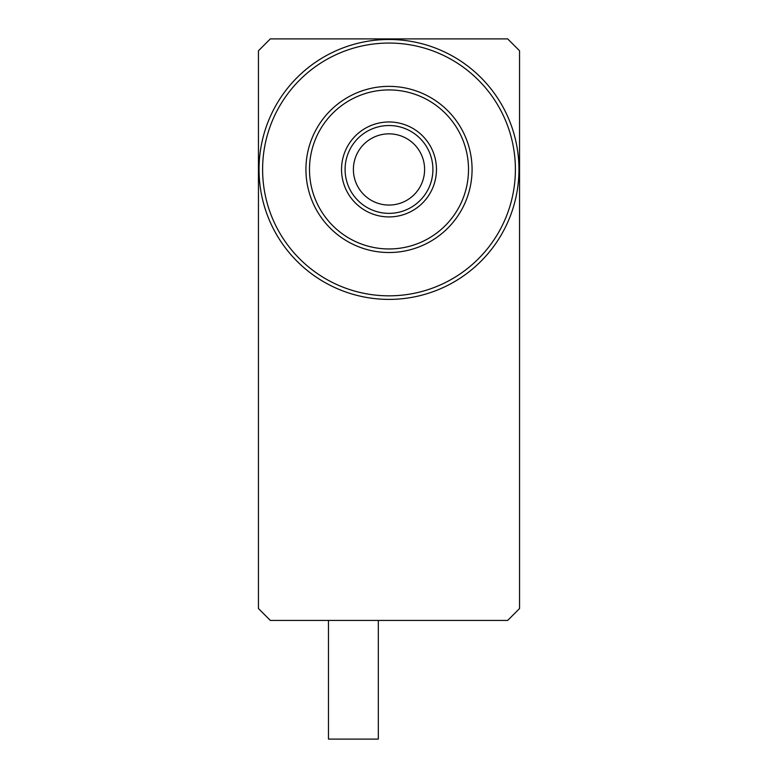 <?xml version="1.0" encoding="UTF-8"?>
<svg xmlns="http://www.w3.org/2000/svg" width="778" height="778" viewBox="0 0 778 778"><rect width="100%" height="100%" fill="white"/><g stroke="black" fill="none" stroke-linecap="round" stroke-linejoin="round"><path stroke-width="1.17" d="M518.955 169.448A129.955 129.955 0 0 1 389 299.394A129.955 129.955 0 0 1 259.045 169.448A129.955 129.955 0 0 1 389 39.493A129.955 129.955 0 0 1 518.955 169.448M328.472 620.426L328.472 739.1L378.322 739.1L378.322 620.426M515.396 169.448A126.396 126.396 0 0 1 389 295.834A126.396 126.396 0 0 1 262.604 169.448A126.396 126.396 0 0 1 389 43.053A126.396 126.396 0 0 1 515.396 169.448M470.933 183.141L471.526 178.94M472.071 169.448A83.071 83.071 0 0 1 389 252.519A83.071 83.071 0 0 1 305.929 169.448A83.071 83.071 0 0 1 389 86.368A83.071 83.071 0 0 1 472.071 169.448C470.816 151.593 470.816 151.593 472.071 169.448C471.487 157.205 471.487 157.205 472.071 169.448M470.933 155.746L471.526 159.947M468.512 169.448A79.512 79.512 0 0 1 389 248.96A79.512 79.512 0 0 1 309.488 169.448A79.512 79.512 0 0 1 389 89.927A79.512 79.512 0 0 1 468.512 169.448M436.468 169.448A47.468 47.468 0 0 1 389 216.916A47.468 47.468 0 0 1 341.532 169.448A47.468 47.468 0 0 1 389 121.971A47.468 47.468 0 0 1 436.468 169.448M432.908 169.448A43.908 43.908 0 0 1 389 213.357A43.908 43.908 0 0 1 345.092 169.448A43.908 43.908 0 0 1 389 125.53A43.908 43.908 0 0 1 432.908 169.448M424.603 169.448A35.603 35.603 0 0 0 389 133.845A35.603 35.603 0 0 0 353.397 169.448A35.603 35.603 0 0 0 389 205.052A35.603 35.603 0 0 0 424.603 169.448M270.326 620.426L507.674 620.426L519.548 608.552L519.548 50.765L507.674 38.9L270.326 38.9L258.452 50.765L258.452 608.552L270.326 620.426"/></g></svg>
